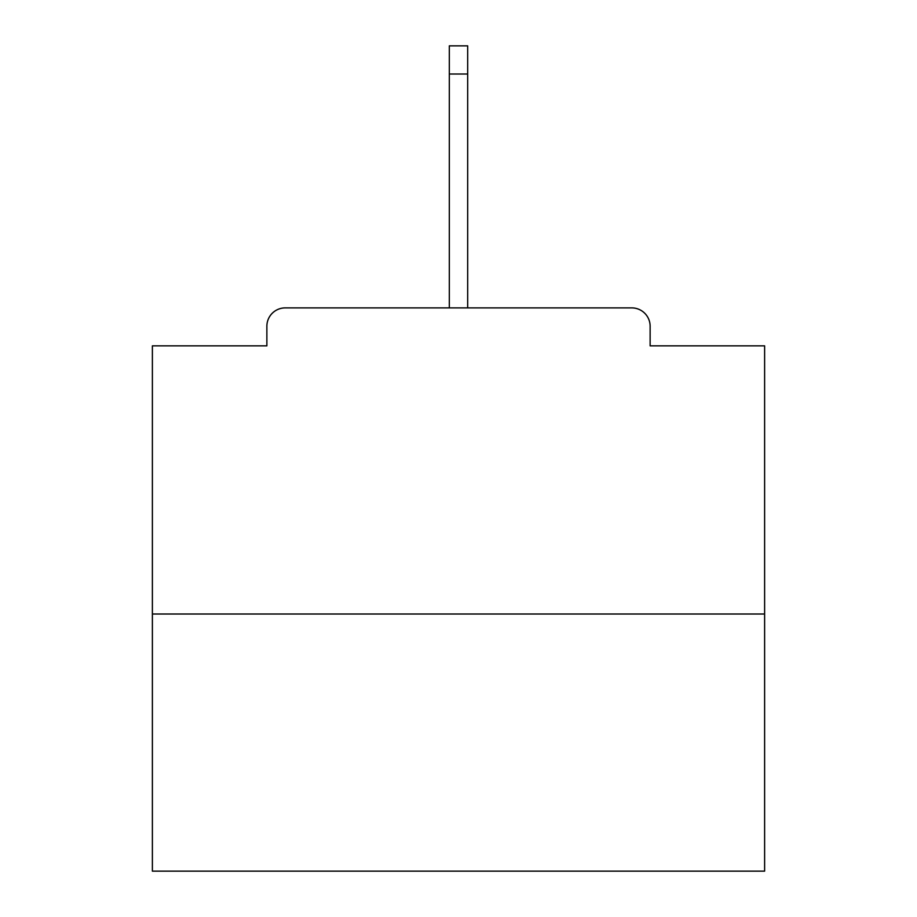 <?xml version="1.0" encoding="UTF-8"?>
<svg xmlns="http://www.w3.org/2000/svg" width="917" height="917" viewBox="0 0 917 917"><rect width="100%" height="100%" fill="white"/><g stroke="black" fill="none" stroke-linecap="round" stroke-linejoin="round"><path stroke-width="1.38" d="M650.13 345.847L650.13 326.257L650.13 345.847L764.618 345.847L764.618 871.15L152.382 871.15L152.382 345.847L266.87 345.847L266.87 326.257L266.87 345.847M764.618 614.012L152.382 614.012M650.13 326.257A18.363 18.363 0 0 0 631.767 307.894L285.233 307.894A18.363 18.363 0 0 0 266.87 326.257M631.767 307.894L554.006 307.894M362.994 307.894L285.233 307.894M467.681 74.013L449.319 74.013L449.319 45.85L467.681 45.85L467.681 307.894M449.319 74.013L449.319 307.894"/></g></svg>
